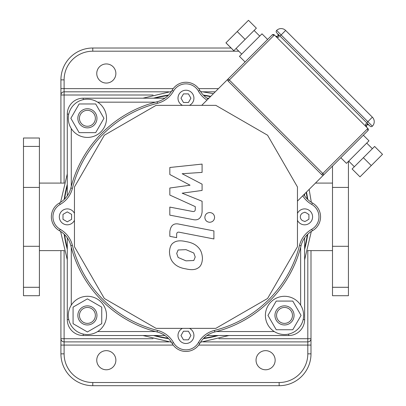 <?xml version="1.0" encoding="UTF-8"?>
<svg xmlns="http://www.w3.org/2000/svg" width="406" height="406" viewBox="0 0 406 406"><rect width="100%" height="100%" fill="white"/><g stroke="black" fill="none" stroke-linecap="round" stroke-linejoin="round"><path stroke-width="0.61" d="M39.412 183.086L64.346 183.086M315.462 183.086L332.499 183.086M231.09 48.015L92.776 48.015A31.856 31.856 0 0 0 60.92 79.87L60.92 183.086M60.92 250.624L60.92 353.844A31.856 31.856 0 0 0 92.776 385.7L279.14 385.7A31.856 31.856 0 0 0 310.996 353.844L310.996 250.624M168.789 91.817L64.102 91.817A3.187 3.187 0 0 0 60.92 95.004L64.102 95.004L64.102 79.87L60.92 79.87M310.996 353.844L307.809 353.844A28.674 28.674 0 0 1 279.14 382.513L92.776 382.513A28.674 28.674 0 0 1 64.102 353.844L64.102 338.711L60.92 338.711A3.187 3.187 0 0 0 64.102 341.898L168.794 341.898M203.137 341.898L307.809 341.898A3.187 3.187 0 0 0 310.996 338.711L307.809 338.711L307.809 353.844M215.261 91.817L203.107 91.817M115.872 360.213A9.556 9.556 0 0 1 101.536 368.491A9.556 9.556 0 0 1 101.536 351.936A9.556 9.556 0 0 1 115.872 360.213M275.156 360.213A9.556 9.556 0 0 1 260.819 368.491A9.556 9.556 0 0 1 260.819 351.936A9.556 9.556 0 0 1 275.156 360.213M115.872 73.501A9.556 9.556 0 0 1 101.536 81.779A9.556 9.556 0 0 1 101.536 65.224A9.556 9.556 0 0 1 115.872 73.501M348.429 161.385L348.429 295.705L332.499 295.705L332.499 166.049M23.487 287.291L23.487 295.705L39.412 295.705L39.412 138.01L23.487 138.01L23.487 287.291L39.412 287.291M169.83 174.524L190.074 185.202L169.83 188.014L169.83 195.047L195.281 206.629L195.281 209.131C195.281 211.1 194.317 211.866 192.383 211.424L169.809 207.09L169.809 215.134L192.916 219.565C198.285 220.762 201.351 218.21 202.107 211.912L202.086 201.249L182.152 193.195L202.086 190.444L202.086 184.157L182.152 173.722L202.086 172.398L202.086 164.095L169.83 167.49L169.83 174.524M193.789 260.51L195.215 257.013L193.789 253.019L185.989 249.649L178.127 249.979L176.701 253.415L178.127 257.465L185.989 260.85L193.789 260.51M198.493 247.685C195.717 244.473 191.551 242.448 185.989 241.606C180.376 240.276 176.189 240.677 173.423 242.813C171.048 244.28 169.728 247.345 169.459 252.004C169.728 256.79 171.048 260.393 173.423 262.804C176.189 266.011 180.376 268.041 185.989 268.894C191.551 270.213 195.717 269.807 198.493 267.676C200.868 266.184 202.188 263.098 202.457 258.419C202.188 253.654 200.868 250.076 198.493 247.685M213.911 230.907L179.056 224.137C173.687 222.919 170.616 225.457 169.83 231.75L169.83 236.333L176.64 237.652L176.64 234.561C176.651 232.592 177.62 231.831 179.548 232.278L213.911 238.956L213.911 230.907M204.837 217.403C205.116 220.377 206.74 222.006 209.719 222.285C212.693 222.006 214.322 220.377 214.601 217.403C214.322 214.429 212.693 212.805 209.719 212.526C206.74 212.805 205.116 214.429 204.837 217.403M256.369 28.187L233.81 50.74L225.929 42.853L248.482 20.3L256.369 28.187M245.117 39.433L237.231 31.551M233.841 50.709L225.954 42.828M241.712 54.105L236.079 48.471M267.615 39.463L261.987 33.83L239.459 56.358L245.087 61.986M352.103 168.972L359.99 176.859L382.513 154.331L374.631 146.449L352.103 168.972L359.99 176.859M363.38 157.695L371.267 165.582M354.342 166.734L348.713 161.106M363.355 135.198L368.983 140.831L346.46 163.354L340.827 157.726M366.374 126.768L366.73 127.317C366.034 125.119 366.785 124.368 368.983 125.063C366.785 124.368 366.034 125.119 366.73 127.317C364.588 123.668 365.339 122.916 368.983 125.063L368.394 124.688M278.13 34.429L277.755 33.83C279.896 37.474 279.145 38.225 275.501 36.083C277.699 36.779 278.45 36.027 277.755 33.83C278.557 35.596 277.988 36.469 276.044 36.438L275.527 36.109M367.856 130.691A1.594 1.594 0 0 0 367.856 128.438L367.856 130.691L323.932 174.621A1.594 1.594 0 0 1 321.679 174.621L228.192 81.134A1.594 1.594 0 0 1 228.192 78.881L272.121 34.957L274.375 34.957A1.594 1.594 0 0 0 272.121 34.957M201.721 105.357L228.192 78.881L229.319 80.007L274.375 34.957L367.856 128.438L322.806 173.494L323.932 174.621L297.456 201.092M370.11 126.19A1.594 1.594 0 0 0 372.363 126.19L276.628 30.45A1.594 1.594 0 0 0 276.628 32.703A1.594 1.594 0 0 1 276.628 30.45A6.369 6.369 0 0 1 285.636 30.45L372.363 117.177A6.369 6.369 0 0 1 372.363 126.19A1.594 1.594 0 0 1 370.11 126.19L276.628 32.703A1.594 1.594 0 0 1 276.628 30.45A1.594 1.594 0 0 0 276.628 32.703M297.456 186.978L297.456 246.731L267.579 298.481L215.835 328.358L156.082 328.358L104.332 298.481L74.455 246.731L74.455 186.978L104.332 135.234L156.082 105.357L215.835 105.357L267.579 135.234L297.456 186.978M288.696 334.062L288.696 335.523L206.974 335.523L288.696 335.523A15.93 15.93 0 0 0 304.627 319.598L304.627 237.87M304.627 195.844L304.627 193.926L304.627 195.844M208.887 98.191L206.974 98.191M68.756 319.598L67.289 319.598L67.289 237.87L67.289 319.598A15.93 15.93 0 0 0 83.22 335.523L164.943 335.523M83.22 99.653L83.22 98.191L164.943 98.191L83.22 98.191A15.93 15.93 0 0 0 67.289 114.116L67.289 195.844M208.131 98.947A23.893 23.893 0 0 1 199.818 90.34A15.93 15.93 0 0 0 172.093 90.34A23.893 23.893 0 0 1 157.112 101.749A118.669 118.669 0 0 0 70.847 188.008A23.893 23.893 0 0 1 59.443 202.995A15.93 15.93 0 0 0 59.443 230.72A23.893 23.893 0 0 1 70.847 245.701A118.669 118.669 0 0 0 157.112 331.966A23.893 23.893 0 0 1 172.093 343.369A15.93 15.93 0 0 0 199.818 343.369A23.893 23.893 0 0 1 214.804 331.966A118.669 118.669 0 0 0 301.064 245.701A23.893 23.893 0 0 1 312.473 230.72A15.93 15.93 0 0 0 312.473 202.995A23.893 23.893 0 0 1 303.871 194.682M305.88 212.744A4.299 4.299 0 0 1 307.56 213.713L308.925 214.5L308.925 219.21L307.56 220.001A4.299 4.299 0 0 1 305.88 220.971L304.85 221.564L304.079 221.123A4.299 4.299 0 0 1 301.206 219.463L300.77 218.763A4.299 4.299 0 0 1 300.77 214.952L301.206 214.251A4.299 4.299 0 0 1 304.079 212.592L304.85 212.145L305.88 212.744M297.456 213.383A7.963 7.963 0 0 1 309.595 210.633A7.963 7.963 0 0 1 309.595 223.082A7.963 7.963 0 0 1 297.456 220.326M188.44 93.887L190.921 98.191L188.44 102.49L183.476 102.49L180.99 98.191L183.476 93.887L188.44 93.887M182.487 105.357A7.963 7.963 0 0 1 179.736 93.218A7.963 7.963 0 0 1 192.18 93.218A7.963 7.963 0 0 1 189.429 105.357M71.588 219.341L67.289 221.823L62.991 219.341L62.991 214.373L67.289 211.891L71.588 214.373L71.588 219.341M74.455 220.326A7.963 7.963 0 0 1 62.321 223.082A7.963 7.963 0 0 1 62.321 210.633A7.963 7.963 0 0 1 74.455 213.383M183.476 339.827L180.99 335.523L183.476 331.225L188.44 331.225L190.921 335.523L188.44 339.827L183.476 339.827M189.429 328.358A7.963 7.963 0 0 1 192.18 340.497A7.963 7.963 0 0 1 179.736 340.497A7.963 7.963 0 0 1 182.487 328.358M87.407 307.443A7.963 7.963 0 0 1 94.304 319.39A7.963 7.963 0 0 1 80.505 319.39A7.963 7.963 0 0 1 87.407 307.443M87.407 305.855A9.556 9.556 0 0 0 79.129 320.187A9.556 9.556 0 0 0 95.679 320.187A9.556 9.556 0 0 0 87.407 305.855M73.07 307.134L87.407 298.857L101.739 307.134L101.739 323.689L87.407 331.966L73.07 323.689L73.07 307.134M87.407 296.294A19.112 19.112 0 0 1 103.956 324.967A19.112 19.112 0 0 1 70.852 324.967A19.112 19.112 0 0 1 87.407 296.294M276.547 315.411A7.963 7.963 0 0 1 288.493 308.514A7.963 7.963 0 0 1 288.493 322.308A7.963 7.963 0 0 1 276.547 315.411M274.953 315.411A9.556 9.556 0 0 0 289.29 323.689A9.556 9.556 0 0 0 289.29 307.134A9.556 9.556 0 0 0 274.953 315.411M276.232 329.748L267.955 315.411L276.232 301.074L292.787 301.074L301.064 315.411L292.787 329.748L276.232 329.748M265.397 315.411A19.112 19.112 0 0 1 294.066 298.857A19.112 19.112 0 0 1 294.066 331.966A19.112 19.112 0 0 1 265.397 315.411M95.369 118.303A7.963 7.963 0 0 1 83.423 125.2A7.963 7.963 0 0 1 83.423 111.406A7.963 7.963 0 0 1 95.369 118.303M96.963 118.303A9.556 9.556 0 0 0 82.626 110.026A9.556 9.556 0 0 0 82.626 126.581A9.556 9.556 0 0 0 96.963 118.303M95.679 103.966L103.956 118.303L95.679 132.64L79.129 132.64L70.852 118.303L79.129 103.966L95.679 103.966M106.519 118.303A19.112 19.112 0 0 1 77.845 134.858A19.112 19.112 0 0 1 77.845 101.749A19.112 19.112 0 0 1 106.519 118.303M203.32 338.65A123.028 123.028 0 0 0 218.413 335.523M304.627 249.314A123.028 123.028 0 0 0 307.753 234.221M307.753 199.493A123.028 123.028 0 0 0 306.464 192.089M210.729 96.349A123.028 123.028 0 0 0 203.32 95.06M168.591 95.06A123.028 123.028 0 0 0 153.504 98.191M67.289 184.4A123.028 123.028 0 0 0 64.163 199.493M64.163 234.221A123.028 123.028 0 0 0 67.289 249.314M153.504 335.523A123.028 123.028 0 0 0 168.591 338.65M203.756 338.208A122.653 122.653 0 0 0 216.956 335.523M304.627 247.858A122.653 122.653 0 0 0 307.312 234.653M307.312 199.057A122.653 122.653 0 0 0 306.144 192.403M210.409 96.669A122.653 122.653 0 0 0 203.756 95.506M168.16 95.506A122.653 122.653 0 0 0 154.96 98.191M67.289 185.857A122.653 122.653 0 0 0 64.605 199.057M64.605 234.653A122.653 122.653 0 0 0 67.289 247.858M154.96 335.523A122.653 122.653 0 0 0 168.16 338.208M60.92 88.63L173.215 88.63M173.215 345.08L60.92 345.08M310.996 345.08L198.701 345.08M279.14 382.513L279.14 385.7M92.776 382.513L92.776 385.7M64.102 353.844L60.92 353.844M307.809 250.624L307.809 338.711L218.834 338.711M153.077 338.711L64.102 338.711L64.102 250.624M64.102 183.086L64.102 95.004L153.072 95.004M92.776 48.015L92.776 51.202L238.804 51.202M64.102 79.87A28.674 28.674 0 0 1 92.776 51.202M218.443 88.63L198.701 88.63M348.429 287.291L332.499 287.291M348.429 246.295L332.499 246.295M348.429 187.42L332.499 187.42M23.487 246.295L39.412 246.295M23.487 187.42L39.412 187.42M23.487 146.419L39.412 146.419M321.679 174.621L322.806 173.494L229.319 80.007L228.192 81.134M285.636 30.45L280.003 36.083M372.363 117.177L366.73 122.81M67.289 319.598A15.93 15.93 0 0 0 83.22 335.523L83.22 334.062M155.473 331.545L97.658 331.545M71.273 305.16L71.273 247.34M97.658 102.17L155.473 102.17M71.273 186.374L71.273 128.555M274.258 331.545L216.439 331.545M300.643 247.34L300.643 305.16M67.289 114.116L68.756 114.116M303.16 319.598L304.627 319.598M312.473 202.995L311.686 204.38A14.337 14.337 0 0 1 311.686 229.334L312.473 230.72M302.714 195.839A25.487 25.487 0 0 0 311.686 204.38M311.686 229.334A25.487 25.487 0 0 0 299.521 245.315L301.064 245.701M299.521 245.315A117.075 117.075 0 0 1 214.419 330.418L214.804 331.966M199.818 90.34L198.432 91.127A25.487 25.487 0 0 0 206.974 100.104M214.419 330.418A25.487 25.487 0 0 0 198.432 342.588L199.818 343.369M172.093 90.34L173.484 91.127A14.337 14.337 0 0 1 198.432 91.127M198.432 342.588A14.337 14.337 0 0 1 173.484 342.588L172.093 343.369M157.112 101.749L157.498 103.291A25.487 25.487 0 0 0 173.484 91.127M173.484 342.588A25.487 25.487 0 0 0 157.498 330.418L157.112 331.966M70.847 188.008L72.395 188.399A117.075 117.075 0 0 1 157.498 103.291M157.498 330.418A117.075 117.075 0 0 1 72.395 245.315L70.847 245.701M59.443 202.995L60.225 204.38A25.487 25.487 0 0 0 72.395 188.399M72.395 245.315A25.487 25.487 0 0 0 60.225 229.334L59.443 230.72M60.225 229.334A14.337 14.337 0 0 1 60.225 204.38M39.412 250.624L64.351 250.624M307.565 250.624L332.499 250.624M200.508 342.228L228.933 335.523M304.627 259.835L311.326 231.41M311.331 202.305L309.149 189.404M213.409 93.669L200.513 91.487M171.403 91.487L142.973 98.191M67.289 173.875L60.585 202.305M60.59 231.41L67.289 259.835M142.978 335.523L171.403 342.228M259.733 36.083L254.1 30.45M372.363 148.713L366.73 143.085M368.374 124.683L368.983 125.063M366.73 127.317L366.369 126.753M276.09 36.459L275.501 36.083"/></g></svg>

